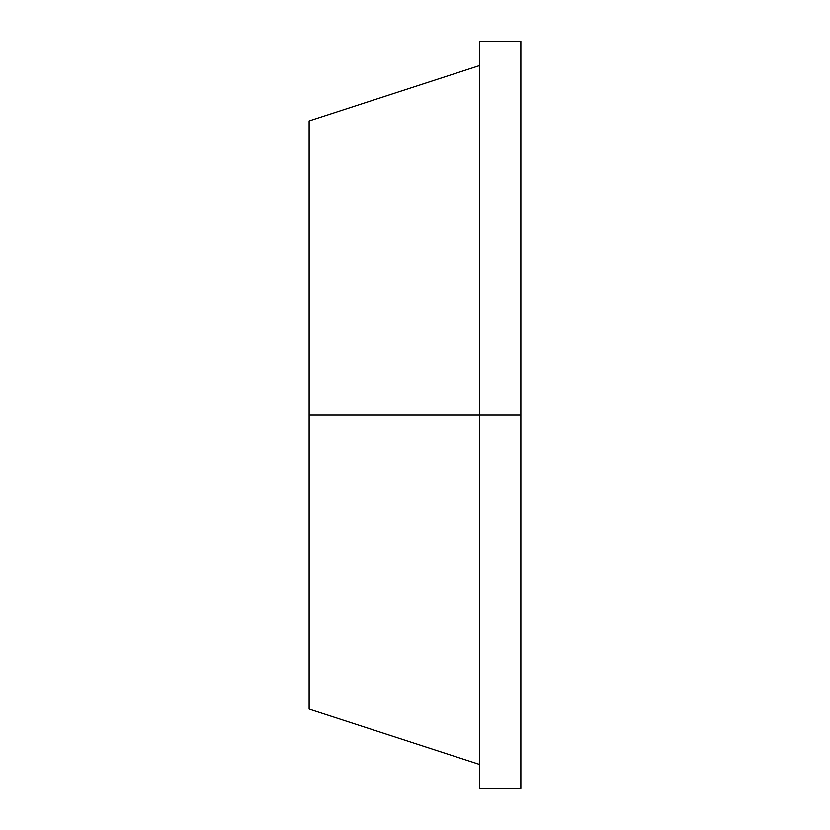 <?xml version="1.0" encoding="UTF-8"?>
<svg xmlns="http://www.w3.org/2000/svg" width="830" height="830" viewBox="0 0 830 830"><rect width="100%" height="100%" fill="white"/><g stroke="black" fill="none" stroke-linecap="round" stroke-linejoin="round"><path stroke-width="1.25" d="M479.699 788.5L520.877 788.5L520.877 415L520.877 788.5L520.877 415L479.699 415L479.699 788.5L479.699 415L309.123 415L309.123 709.09L309.123 120.91L309.123 415L520.877 415L520.877 41.5L520.877 415L520.877 41.5L479.699 41.5L479.699 415L479.699 41.5M479.699 65.487L309.123 120.91L309.123 709.09L479.699 764.513"/></g></svg>
